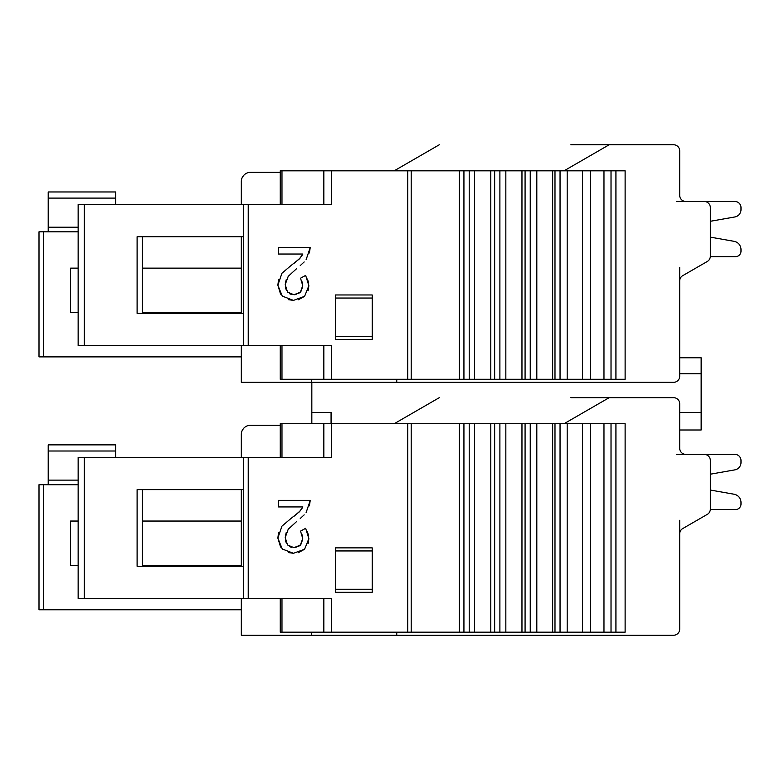 <?xml version="1.0" encoding="UTF-8"?>
<svg xmlns="http://www.w3.org/2000/svg" width="780" height="780" viewBox="0 0 780 780"><rect width="100%" height="100%" fill="white"/><g stroke="black" fill="none" stroke-linecap="round" stroke-linejoin="round"><path stroke-width="1.17" d="M570.862 144.758L673.559 144.758A6.133 6.133 0 0 1 679.692 150.891L679.692 195.341A6.133 6.133 0 0 0 685.825 201.474L704.213 201.474A6.133 6.133 0 0 1 710.346 207.607L710.346 256.181A6.133 6.133 0 0 1 707.275 261.485L682.754 275.642A6.133 6.133 0 0 0 679.692 280.956L679.692 376.204A6.133 6.133 0 0 1 673.559 382.337L241.322 382.337L241.322 345.55M735.53 256.649L710.326 256.649L735.53 256.649A5.47 5.47 0 0 0 741 251.179L741 249.6A8.404 8.404 0 0 0 734.048 241.322L710.346 237.139L734.048 241.322L710.346 237.139L710.346 221.286L710.346 237.139L710.346 221.286L710.346 237.139L734.048 241.322L710.346 237.139L710.346 221.286L734.867 216.957A7.42 7.42 0 0 0 741 209.654L741 207.607A6.133 6.133 0 0 0 734.867 201.474L676.63 201.474L734.867 201.474M679.692 357.786L679.692 267.384L679.692 357.786L679.692 267.384L679.692 357.786L701.152 357.786L701.152 430.004L679.692 430.004M682.754 275.642A6.133 6.133 0 0 0 679.692 280.956L679.692 267.384M570.862 397.663L673.559 397.663A6.133 6.133 0 0 1 679.692 403.796L679.692 448.247A6.133 6.133 0 0 0 685.825 454.379L704.213 454.379A6.133 6.133 0 0 1 710.346 460.502L710.346 509.077A6.133 6.133 0 0 1 707.275 514.39L682.754 528.548A6.133 6.133 0 0 0 679.692 533.861L679.692 629.109A6.133 6.133 0 0 1 673.559 635.242L241.322 635.242L241.322 598.455M734.867 454.379L676.63 454.379L734.867 454.379A6.133 6.133 0 0 1 741 460.502L741 462.56A7.42 7.42 0 0 1 734.867 469.862L710.346 474.191L710.346 490.045L734.048 494.227L710.346 490.045L710.346 474.191L710.346 490.045L734.048 494.227A8.404 8.404 0 0 1 741 502.505L741 504.085A5.47 5.47 0 0 1 735.53 509.555L710.326 509.555L735.53 509.555M682.754 528.548A6.133 6.133 0 0 0 679.692 533.861L679.692 520.279M679.692 533.861L679.692 624.507L679.692 533.861M241.322 566.27L241.322 489.625M241.322 457.441L241.322 434.45A9.194 9.194 0 0 1 250.516 425.256L280.254 425.256M78.146 484.721L39 484.721L39 609.794L241.322 609.794M250.516 425.256L268.915 425.256M311.834 423.725L311.834 382.337M241.322 313.365L241.322 236.72M241.322 204.535L241.322 181.545A9.194 9.194 0 0 1 250.516 172.351L280.254 172.351M78.146 231.816L39 231.816L39 356.889L241.322 356.889M250.516 172.351L268.915 172.351M564.047 170.82L609.18 144.758M679.692 195.341A6.133 6.133 0 0 0 685.825 201.474A6.133 6.133 0 0 1 679.692 195.341A6.133 6.133 0 0 0 685.825 201.474A6.133 6.133 0 0 1 679.692 195.341A6.133 6.133 0 0 0 685.825 201.474M280.254 345.55L280.254 379.275L625.121 379.275L625.121 170.82L459.342 170.82L459.342 379.275M311.522 382.337L311.522 379.275M396.747 382.337L396.747 379.275M407.745 379.275L407.745 170.82L459.342 170.82M407.745 170.82L280.254 170.82L280.254 204.535M567.187 170.82L567.187 379.275M552.659 170.82L552.659 379.275M536.816 170.82L536.816 379.275M521.966 170.82L521.966 379.275M505.84 170.82L505.84 379.275M490.796 170.82L490.796 379.275M474.503 170.82L474.503 379.275M331.422 170.82L331.422 204.535L78.146 204.535L78.146 345.55L331.422 345.55L331.422 379.275M372.216 339.417L335.439 339.417L335.439 294.967L372.216 294.967L372.216 339.417M280.576 294.138L277.856 285.188L281.921 273.263L290.969 265.57L281.921 273.263M288.229 299.647L293.475 300.388L282.262 296.098L277.856 285.188L278.567 279.747M298.311 299.793L304.6 296.322L293.475 300.388M308.11 290.764L308.86 285.714L304.6 296.322M307.437 279.006L308.558 282.692M302.523 283.54L301.704 280.771M298.565 293.621L301.48 290.745M302.494 288.083L302.738 285.636L300.534 278.197L305.653 275.398L308.86 285.714M288.229 276.325L296.615 268.642L288.229 276.325L285.217 284.622L287.527 292.061L293.923 294.752L296.078 294.548M289.526 293.709L291.535 294.489M285.441 287.391L286.328 290.209M285.217 284.622L286.133 279.864M304.18 261.934L300.261 265.58M309.377 252.954L310.245 247.455L278.489 247.455L278.489 254.027L302.884 254.027L301.85 255.703M300.222 257.956L294.031 263.367M142.311 313.365L142.311 236.72M243.467 313.365L137.105 313.365L137.105 236.72L243.467 236.72M243.467 345.55L243.467 204.535M372.216 336.356L335.439 336.356M335.439 298.038L372.216 298.038M290.969 265.57L299.335 258.96L302.884 254.027M310.245 247.455L306.111 259.711M293.923 294.752L300.339 292.237L302.738 285.636M439.315 144.758L394.192 170.82M439.315 397.663L394.192 423.725L439.315 397.663M311.834 412.474L331.071 412.474L331.071 423.725M679.692 373.776L701.152 373.776M679.692 412.474L701.152 412.474M679.692 448.247A6.133 6.133 0 0 0 685.825 454.379A6.133 6.133 0 0 1 679.692 448.247A6.133 6.133 0 0 0 685.825 454.379A6.133 6.133 0 0 1 679.692 448.247A6.133 6.133 0 0 0 685.825 454.379M564.047 423.725L609.18 397.663M280.254 598.455L280.254 632.17L625.121 632.17L625.121 423.725L459.342 423.725L459.342 632.17M311.522 635.242L311.522 632.17M396.747 635.242L396.747 632.17M407.745 632.17L407.745 423.725L459.342 423.725M407.745 423.725L280.254 423.725L280.254 457.441M567.187 423.725L567.187 632.17M552.659 423.725L552.659 632.17M536.816 423.725L536.816 632.17M521.966 423.725L521.966 632.17M505.84 423.725L505.84 632.17M490.796 423.725L490.796 632.17M474.503 423.725L474.503 632.17M331.422 423.725L331.422 457.441L78.146 457.441L78.146 598.455L331.422 598.455L331.422 632.17M372.216 592.322L335.439 592.322L335.439 547.872L372.216 547.872L372.216 592.322M280.576 547.043L277.856 538.093L281.921 526.168L290.969 518.476L281.921 526.168M288.229 552.542L293.475 553.293L282.262 549.003L277.856 538.093L278.567 532.652M298.311 552.698L304.6 549.227L293.475 553.293M308.11 543.67L308.86 538.609L304.6 549.227M307.437 531.911L308.558 535.597M302.523 536.445L301.704 533.676M298.565 546.526L301.48 543.65M302.494 540.979L302.738 538.541L300.534 531.102L305.653 528.304L308.86 538.609M288.229 529.22L296.615 521.547L288.229 529.22L285.217 537.527L287.527 544.966L293.923 547.658L296.078 547.453M289.526 546.614L291.535 547.394M285.441 540.296L286.328 543.104M285.217 537.527L286.133 532.769M304.18 514.839L300.261 518.486M309.377 505.859L310.245 500.36L278.489 500.36L278.489 506.932L302.884 506.932L301.85 508.609M300.222 510.861L294.031 516.272M142.311 566.27L142.311 489.625M243.467 566.27L137.105 566.27L137.105 489.625L243.467 489.625M243.467 598.455L243.467 457.441M372.216 589.261L335.439 589.261M335.439 550.943L372.216 550.943M290.969 518.476L299.335 511.865L302.884 506.932M310.245 500.36L306.111 512.616M293.923 547.658L300.339 545.142L302.738 538.541M78.146 521.05L70.57 521.05L70.57 565.5L78.146 565.5M142.311 565.5L241.322 565.5M241.322 521.05L142.311 521.05M741 460.502L741 462.56L741 460.502M741 502.505L741 504.085L741 502.505M78.146 268.144L70.57 268.144L70.57 312.595L78.146 312.595M142.311 312.595L241.322 312.595M241.322 268.144L142.311 268.144M241.322 181.545L241.4 180.375M241.429 180.141L241.624 179.205M242.014 178.045L243.38 175.753M243.428 175.685L244.393 174.691M241.322 434.45L241.4 433.28M241.429 433.046L241.624 432.11M242.014 430.94L243.38 428.659M243.428 428.59L244.393 427.596M710.346 490.045L710.346 474.191L710.346 490.045L734.048 494.227L710.346 490.045M115.645 204.535L115.645 191.968L48.204 191.968L48.204 231.816M115.645 457.441L115.645 444.873L48.204 444.873L48.204 484.721M611.023 170.82L611.023 379.275M603.974 379.275L603.974 170.82M590.675 170.82L590.675 379.275M582.543 379.275L582.543 170.82M560.05 170.82L560.05 379.275M554.99 379.275L554.99 170.82M530.244 170.82L530.244 379.275M525.076 379.275L525.076 170.82M499.892 170.82L499.892 379.275M494.656 379.275L494.656 170.82M469.209 170.82L469.209 379.275M463.934 379.275L463.934 170.82M411.197 170.82L411.197 379.275M248.225 204.535L248.225 345.55M323.846 379.275L323.846 345.55M281.98 345.55L281.98 379.275M84.289 204.535L84.289 345.55M281.98 170.82L281.98 204.535M323.846 204.535L323.846 170.82M615.927 379.275L615.927 170.82M611.023 423.725L611.023 632.17M603.974 632.17L603.974 423.725M590.675 423.725L590.675 632.17M582.543 632.17L582.543 423.725M560.05 423.725L560.05 632.17M554.99 632.17L554.99 423.725M530.244 423.725L530.244 632.17M525.076 632.17L525.076 423.725M499.892 423.725L499.892 632.17M494.656 632.17L494.656 423.725M469.209 423.725L469.209 632.17M463.934 632.17L463.934 423.725M411.197 423.725L411.197 632.17M248.225 457.441L248.225 598.455M323.846 632.17L323.846 598.455M281.98 598.455L281.98 632.17M84.289 457.441L84.289 598.455M281.98 423.725L281.98 457.441M323.846 457.441L323.846 423.725M615.927 632.17L615.927 423.725M43.534 484.721L43.534 609.794M43.534 231.816L43.534 356.889M48.204 227.224L78.146 227.224M115.645 198.101L48.204 198.101M48.204 480.129L78.146 480.129M115.645 451.006L48.204 451.006"/></g></svg>
